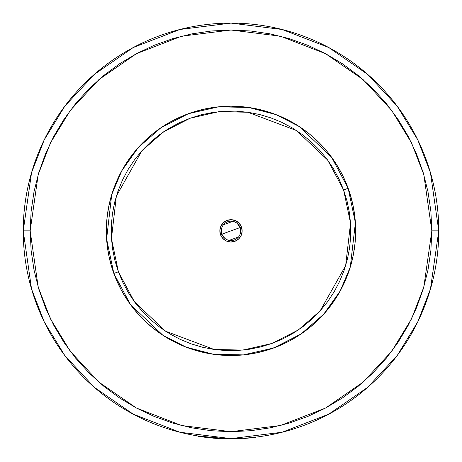 <?xml version="1.0" encoding="UTF-8"?>
<svg xmlns="http://www.w3.org/2000/svg" width="462" height="462" viewBox="0 0 462 462"><rect width="100%" height="100%" fill="white"/><g stroke="black" fill="none" stroke-linecap="round" stroke-linejoin="round"><path stroke-width="0.69" d="M431.837 230.861L423.804 287.093L411.526 318.867L391.666 351.363L363.057 382.178L325.514 408.067L280.434 425.519L231 431.699L181.566 425.519L136.486 408.067L98.943 382.178L70.334 351.363L50.474 318.867L38.196 287.093L30.163 230.861L23.239 230.861L31.549 289.033L44.248 321.904L64.79 355.521L94.392 387.393L133.229 414.177L179.857 432.23L231 438.623L282.143 432.23L328.771 414.177L367.608 387.393L397.21 355.521L417.752 321.904L430.451 289.033L438.761 230.861L431.837 230.861L438.761 230.861A207.761 207.761 0 0 1 231 438.623A207.761 207.761 0 0 1 23.239 230.861A207.761 207.761 0 0 1 231 23.1A207.761 207.761 0 0 1 438.761 230.861L430.451 172.69L417.752 139.819L397.21 106.202L367.608 74.33L328.771 47.54L282.143 29.493L231 23.1L179.857 29.493L133.229 47.54L94.392 74.33L64.79 106.202L44.248 139.819L31.549 172.69L23.239 230.861L30.163 230.861L38.196 174.624L50.474 142.856L70.334 110.36L98.943 79.545L136.486 53.656L181.566 36.203L231 30.024L280.434 36.203L325.514 53.656L363.057 79.545L391.666 110.36L411.526 142.856L423.804 174.624L431.837 230.861L430.867 250.548L427.979 270.045L423.186 289.16L416.551 307.715L408.119 325.537L397.99 342.44L386.249 358.269L373.013 372.874L358.408 386.111L342.579 397.851L325.675 407.981L307.854 416.412L289.299 423.048L270.183 427.841L250.687 430.728L231 431.699L211.313 430.728L191.817 427.841L172.701 423.048L154.146 416.412L136.325 407.981L119.421 397.851L103.592 386.111L88.987 372.874L75.751 358.269L64.01 342.44L53.881 325.537L45.449 307.715L38.814 289.16L34.021 270.045L31.133 250.548L30.163 230.861L31.133 211.174L34.021 191.678L38.814 172.563L45.449 154.002L53.881 136.186L64.01 119.283L75.751 103.453L88.987 88.848L103.592 75.612L119.421 63.871L136.325 53.742L154.146 45.311L172.701 38.675L191.817 33.882L211.313 30.994L231 30.024L250.687 30.994L270.183 33.882L289.299 38.675L307.854 45.311L325.675 53.742L342.579 63.871L358.408 75.612L373.013 88.848L386.249 103.453L397.99 119.283L408.119 136.186L416.551 154.002L423.186 172.563L427.979 191.678L430.867 211.174L431.837 230.861M239.726 438.438L241.32 438.351M355.659 230.861L355.059 218.642L353.263 206.543L350.288 194.675L346.165 183.16L340.939 172.101L334.65 161.608L327.362 151.779L319.144 142.718L310.083 134.5L300.254 127.212L289.761 120.923L278.702 115.691L267.186 111.573L255.319 108.599L243.22 106.803L231 106.202L218.78 106.803L206.681 108.599L194.814 111.573L183.298 115.691L172.239 120.923L161.746 127.212L151.917 134.5L142.856 142.718L134.638 151.779L127.35 161.608L121.061 172.101L115.835 183.16L111.712 194.675L108.737 206.543L106.941 218.642L106.341 230.861L106.941 243.081L108.737 255.18L111.712 267.048L115.835 278.563L121.061 289.622L127.35 300.115L134.638 309.944L142.856 319.005L151.917 327.223L161.746 334.511L172.239 340.8L183.298 346.026L194.814 350.15L206.681 353.124L218.78 354.92L231 355.521L243.22 354.92L255.319 353.124L267.186 350.15L278.702 346.026L289.761 340.8L300.254 334.511L310.083 327.223L319.144 319.005L327.362 309.944L334.65 300.115L340.939 289.622L346.165 278.563L350.288 267.048L353.263 255.18L355.059 243.081L355.659 230.861M108.743 206.52L109.153 204.545M134.638 151.779L142.856 142.718M194.814 111.573L195.131 111.475M255.342 108.605L257.317 109.015M310.083 134.5L319.144 142.718M350.288 194.675L350.387 194.993M353.257 255.203L352.847 257.178M327.362 309.944L319.144 319.005M267.186 350.15L266.869 350.248M206.658 353.118L204.683 352.708M151.917 327.223L142.856 319.005M111.712 267.048L111.613 266.73M202.067 436.879L200.254 436.613M235.822 438.842L238.022 438.779M238.531 438.761L236.694 438.819M208.195 437.647L203.8 437.116M202.985 437.006L201.571 436.809M200.202 436.607L198.689 436.376M215.794 438.346L213.3 438.143L215.794 438.346M221.003 438.657L217.198 438.444M238.04 438.779L237.046 438.813M208.154 437.641L207.646 437.583M255.936 437.399L243.774 438.507L255.936 437.399M239.593 438.721L229.25 438.894L198.625 436.088L207.813 437.601M238.952 438.75L229.25 438.894L213.871 438.195L197.898 436.249M228.829 438.888L229.187 438.894M218.867 438.548L221.465 438.681M227.264 438.865L233.893 438.877M211.429 437.976L207.178 437.531L207.242 436.983M208.339 437.664L211.677 437.999M232.415 438.894L233.004 438.888M235.302 438.854L236.29 438.831M239.143 438.738L239.501 438.727M238.704 438.756L238.092 438.779M234.159 438.877L232.571 438.894M232.161 438.894L231.462 438.9M230.209 438.9L228.725 438.888M226.005 438.842L216.499 438.392M228.263 438.883L220.461 438.634L228.263 438.883M216.389 438.386L208.928 437.728M206.237 437.422L205.625 437.347M205.555 437.335L202.616 436.954M201.097 436.74L200.543 436.659M200.312 436.625L197.892 436.249M206.774 437.485L206.358 437.433M209.217 437.757L206.82 437.491M230.457 438.9L223.695 438.773M231.999 438.9L231.583 438.9M239.657 438.721L238.808 438.756M224.659 238.196L221.887 234.176A9.696 9.696 0 0 0 234.315 239.974A9.696 9.696 0 0 0 240.113 227.547L241.482 227.05A11.152 11.152 0 0 1 234.812 241.343A11.152 11.152 0 0 1 220.518 234.673L240.113 227.547A9.696 9.696 0 0 1 234.315 239.974A9.696 9.696 0 0 1 221.887 234.176L221.431 229.308M237.341 223.527L240.113 227.547L240.569 232.415M238.531 236.966L229.146 240.379M349.26 191.447L348.157 188.271L343.601 189.928L350.554 223.094L345.64 265.673L320.108 310.949L298.388 329.92L271.933 343.462L242.96 350.075L214.131 349.474L165.483 331.167L134.367 301.686L118.399 271.795L111.446 238.629L116.36 196.05L141.892 150.774L163.612 131.803L190.067 118.26L219.04 111.648L247.869 112.249L296.517 130.555L327.633 160.037L343.601 189.928L348.157 188.271L331.543 157.172L299.168 126.496L275.947 114.588L248.55 107.444L218.561 106.826L188.409 113.704L160.88 127.795L138.288 147.528L121.876 170.599L111.723 194.641L106.606 238.946L113.843 273.452L118.399 271.795L113.843 273.452A124.659 124.659 0 0 1 188.409 113.704A124.659 124.659 0 0 1 348.157 188.271L347.193 185.707M112.74 270.276L114.807 276.016M117.169 281.681L119.797 287.191M122.701 292.59L124.405 295.489M124.417 295.507L125.855 297.817M129.268 302.899L132.923 307.802M136.816 312.526L140.933 317.048M145.282 321.367L147.615 323.521M147.753 323.648L149.821 325.462M154.556 329.331L159.477 332.958M164.588 336.353L167.452 338.103M167.608 338.196L169.831 339.478M175.237 342.348L180.775 344.952M186.44 347.28L189.599 348.44M189.668 348.469L192.198 349.324M198.059 351.085L203.996 352.558M210.014 353.736L213.126 354.233M213.334 354.262L216.054 354.62M222.153 355.203L228.251 355.486M234.378 355.474L240.483 355.157M246.575 354.539L249.89 354.077M249.913 354.077L252.622 353.626M258.628 352.419L264.547 350.918M270.414 349.122L276.155 347.049M281.82 344.692L287.329 342.065M292.729 339.16L295.628 337.456M295.645 337.445L297.955 336.007M303.037 332.594L307.94 328.938M312.664 325.046L317.186 320.923M321.506 316.58L323.787 314.108M323.827 314.062L325.6 312.041M329.47 307.305L333.096 302.385M336.492 297.274L339.616 292.03M342.486 286.625L345.091 281.087M347.418 275.421L348.527 272.413M348.579 272.262L349.463 269.664M351.224 263.802L352.697 257.865M353.875 251.848L354.377 248.666M354.418 248.406L354.758 245.807M355.342 239.709L355.624 233.61M355.613 227.483L355.295 221.379M354.677 215.286L354.215 211.971M354.215 211.948L353.765 209.24M352.558 203.234L351.056 197.314M344.831 180.041L342.203 174.532M339.299 169.132L337.595 166.233M337.583 166.216L336.145 163.906M332.732 158.824L329.077 153.921M325.184 149.197L321.067 144.675M316.718 140.356L314.385 138.202M314.247 138.074L312.179 136.261M307.444 132.392L302.523 128.765M297.413 125.369L294.548 123.62M294.392 123.527L292.169 122.245M286.763 119.375L281.225 116.77M275.56 114.443L272.401 113.282M272.332 113.254L269.802 112.399M263.941 110.637L258.004 109.165M251.986 107.981L248.874 107.49M248.666 107.461L245.946 107.103M239.847 106.52L233.749 106.237M227.622 106.248L221.517 106.566M215.425 107.184L212.11 107.646M212.087 107.646L209.378 108.096M203.372 109.303L197.453 110.805M191.586 112.601L185.845 114.668M180.18 117.03L174.671 119.658M169.271 122.563L166.372 124.266M166.355 124.278L164.045 125.716M158.963 129.129L154.06 132.785M149.336 136.677L144.814 140.794M140.494 145.143L138.213 147.615M138.173 147.661L136.4 149.676M132.53 154.418L128.904 159.338M125.508 164.449L122.384 169.693M119.514 175.098L116.909 180.63M114.582 186.302L113.473 189.31M113.421 189.46L112.537 192.059M110.776 197.921L109.303 203.852M108.125 209.875L107.623 213.057M107.582 213.317L107.242 215.916M106.658 222.014L106.376 228.113M106.387 234.24L106.705 240.344M107.323 246.437L107.785 249.751M107.785 249.775L108.235 252.483M109.442 258.483L110.944 264.408M348.157 188.271A124.659 124.659 0 0 1 273.591 348.019A124.659 124.659 0 0 1 113.843 273.452L130.457 304.55L162.832 335.227L186.053 347.135L213.45 354.279L243.439 354.897L273.591 348.019L301.12 333.928L323.712 314.189L340.124 291.124L350.277 267.082L355.394 222.776L348.157 188.271M343.601 189.928L347.072 201.161L349.422 212.682L350.635 224.376L350.693 236.134L349.601 247.84L347.366 259.384L344.011 270.651L339.564 281.537L334.072 291.932L327.593 301.744L320.178 310.868L311.908 319.225L302.858 326.732L293.116 333.31L282.773 338.906L271.933 343.462L260.701 346.933L249.18 349.284L237.485 350.496L225.727 350.554L214.022 349.463L202.477 347.228L191.21 343.872L180.324 339.426L169.929 333.934L160.118 327.454L150.993 320.039L142.637 311.769L135.129 302.72L128.552 292.977L122.956 282.634L118.399 271.795L114.928 260.562L112.578 249.041L111.365 237.347L111.307 225.589L112.399 213.883L114.634 202.339L117.989 191.072L122.436 180.186L127.928 169.791L134.407 159.979L141.822 150.855L150.092 142.498L159.142 134.991L168.884 128.413L179.227 122.817L190.067 118.26L201.299 114.79L212.82 112.439L224.515 111.227L236.273 111.169L247.978 112.26L259.523 114.495L270.79 117.85L281.676 122.297L292.071 127.789L301.882 134.269L311.007 141.684L319.363 149.954L326.871 159.003L333.448 168.745L339.044 179.089L343.601 189.928M220.518 234.673L222.776 238.392L226.282 240.962L230.509 242.001L234.812 241.343L238.531 239.085L241.106 235.58L242.14 231.352L241.482 227.05L239.224 223.331L235.718 220.755L231.491 219.721L227.189 220.38L223.469 222.638L220.894 226.143L219.86 230.371L220.518 234.673A11.152 11.152 0 0 1 227.189 220.38A11.152 11.152 0 0 1 241.482 227.05L221.887 234.176A9.696 9.696 0 0 1 227.685 221.748A9.696 9.696 0 0 1 240.113 227.547A9.696 9.696 0 0 0 227.685 221.748A9.696 9.696 0 0 0 221.887 234.176L220.518 234.673M223.469 224.757L232.854 221.344M216.014 437.803L215.979 438.357M230.532 438.346L230.532 438.9"/></g></svg>
